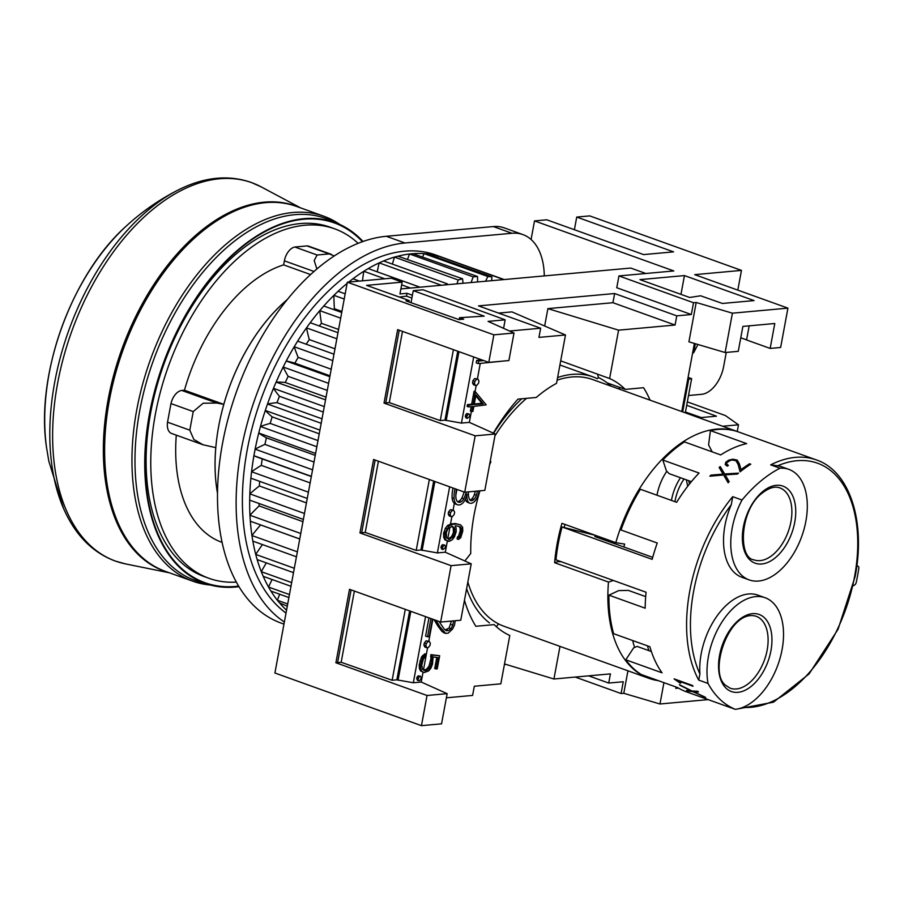 <?xml version="1.0" encoding="UTF-8"?>
<svg xmlns="http://www.w3.org/2000/svg" width="904" height="904" viewBox="0 0 904 904"><rect width="100%" height="100%" fill="white"/><g stroke="black" fill="none" stroke-linecap="round" stroke-linejoin="round"><path stroke-width="1.36" d="M339.881 224.497A193.897 114.785 109.8 0 0 323.892 216.248A193.897 114.785 109.8 0 0 292.851 212.496A193.897 114.785 109.8 0 0 142.504 384.72A193.897 114.785 109.8 0 0 192.778 581.204A193.897 114.785 109.8 0 0 210.361 585.012M358.108 243.312A185.704 109.938 109.8 0 0 334.593 228.802L329.926 227.13A185.704 109.938 109.8 0 0 150.719 412.461A185.704 109.938 109.8 0 0 204.36 576.65L209.016 578.323A185.704 109.938 109.8 0 0 236.396 582.097M334.593 228.802A185.704 109.938 109.8 0 0 155.386 414.134A185.704 109.938 109.8 0 0 209.016 578.323M287.077 299.755A147.454 87.292 109.8 0 0 218.723 426.1A147.454 87.292 109.8 0 0 217.525 493.347M189.795 430.18L193.829 439.446L202.959 444.745L171.602 433.479A13.65 8.079 -70.2 0 1 167.534 422.179L189.795 430.18L193.241 411.58L203.14 403.229L216.836 403.048L223.796 404.359A147.465 87.304 -70.2 0 1 287.122 299.687M202.959 444.745L215.773 447.638A147.465 87.304 -70.2 0 0 217.514 493.437M363.012 241.47A191.784 113.542 109.8 0 0 338.638 223.943L329.553 219.988A192.428 113.915 109.8 0 0 139.77 410.427A192.428 113.915 109.8 0 0 199.524 581.916L209.05 584.651A191.784 113.542 109.8 0 0 239.006 586.639M338.638 223.943A191.784 113.542 109.8 0 0 149.499 413.738A191.784 113.542 109.8 0 0 209.05 584.651M362.414 241.684A191.162 113.169 109.8 0 0 241.628 247.323A191.162 113.169 109.8 0 0 149.883 413.704A191.162 113.169 109.8 0 0 238.679 586.097M620.031 389.387A150.2 88.92 109.8 0 0 618.811 387.07M658.349 680.655A131.08 77.597 -70.2 0 1 648.982 678.362A131.08 77.597 -70.2 0 1 608.482 582.063L554.638 562.717A131.08 77.597 -70.2 0 1 557.271 543.112A131.08 77.597 -70.2 0 1 561.938 523.326L615.793 542.671A131.08 77.597 -70.2 0 1 737.63 431.626A131.08 77.597 -70.2 0 1 738.139 431.818M648.982 678.362L503.991 626.269A131.08 77.597 -70.2 0 1 498.556 623.907A131.08 77.597 -70.2 0 1 467.843 582.029M770.671 464.859L777.666 465.786A58.715 34.759 -70.2 0 1 781.644 466.78L788.898 469.391A58.715 34.759 109.8 0 0 779.994 468.215L770.671 464.859A131.08 77.597 109.8 0 1 816.335 459.91C849.613 470.984 865.953 521.292 855.161 576.458L838.053 629.297L809.125 673.875L773.519 702.171L737.381 709.007M749.19 579.905L741.947 577.294A58.715 34.759 -70.2 0 1 731.313 504.624L732.703 496.68L742.026 500.025A58.715 34.759 109.8 0 0 749.19 579.905A58.715 34.759 109.8 0 0 778.4 571.814A58.715 34.759 109.8 0 0 806.888 514.161A58.715 34.759 109.8 0 0 788.898 469.391M816.335 459.91L774.909 445.028A131.08 77.597 109.8 0 0 774.4 444.847L738.15 431.818A131.08 77.597 -70.2 0 0 710.42 430.598L746.67 443.615A131.08 77.597 109.8 0 0 720.703 454.927L684.452 441.909A131.08 77.597 -70.2 0 0 662.824 460.023L699.074 473.052A131.08 77.597 109.8 0 0 676.655 502.285L640.405 489.267A131.08 77.597 -70.2 0 0 621.003 529.993L657.253 543.01A131.08 77.597 109.8 0 0 652.157 559.35L562.062 526.987A131.08 77.597 -70.2 0 0 558.31 543.485A131.08 77.597 -70.2 0 0 555.971 559.847L646.066 592.222A131.08 77.597 109.8 0 0 645.173 608.189L608.923 595.16A131.08 77.597 -70.2 0 0 613.635 633.693L649.886 646.722A131.08 77.597 109.8 0 0 662.044 672.813L625.805 659.796A131.08 77.597 -70.2 0 0 641.331 674.542L677.582 687.56A131.08 77.597 109.8 0 0 686.272 691.752L727.697 706.634A131.08 77.597 109.8 0 1 725.98 705.979L735.302 709.324A58.715 34.759 109.8 0 0 778.242 663.977A58.715 34.759 109.8 0 0 772.717 602.482A58.715 34.759 109.8 0 0 765.112 597.736A58.715 34.759 109.8 0 0 722.737 620.833A58.715 34.759 109.8 0 0 708.035 683.435L698.713 680.09L699.922 674.022A58.715 34.759 -70.2 0 1 717.663 615.115A58.715 34.759 -70.2 0 1 757.857 595.126L765.112 597.736M651.377 651.524L637.105 646.416L633.659 647.829L625.805 659.796M720.217 466.577L724.658 473.967L738.489 473.142A131.08 77.597 109.8 0 0 737.415 474.058L725.177 474.837L729.178 481.708A131.08 77.597 109.8 0 0 728.138 482.77L723.607 474.973L709.866 476.205A131.08 77.597 -70.2 0 1 710.906 475.142L723.087 474.091L719.143 467.492A131.08 77.597 -70.2 0 1 720.217 466.577L720.262 466.803A130.809 77.439 109.8 0 0 719.245 467.662M727.37 466.204L725.223 464.599L725.742 462.249A131.08 77.597 -70.2 0 1 728.726 460.125L732.794 459.221L737.144 460.023L739.359 463.854L741.043 469.684A131.08 77.597 -70.2 0 1 749.563 463.763L750.783 464.204A131.08 77.597 109.8 0 0 740.093 471.831L738.116 464.43L735.946 460.678L732.048 459.978L729.856 460.622A131.08 77.597 109.8 0 0 727.042 462.622L726.488 463.933L728.409 465.39A131.08 77.597 109.8 0 0 727.37 466.204M742.026 500.025A131.08 77.597 -70.2 0 1 779.994 468.215M648.936 650.665A36.861 21.82 -70.2 0 1 647.569 645.885M634.698 647.4A38.352 22.702 -70.2 0 1 632.8 640.574M671.446 500.421A36.861 21.82 -70.2 0 1 680.486 477.719M656.971 495.222A38.352 22.702 -70.2 0 1 666.79 471.3M689.424 484.069L688.758 480.691M687.673 486.307L686.396 479.843M562.062 526.987L595.216 535.304A116.062 68.715 -70.2 0 0 594.866 536.581L652.711 557.361M710.906 475.142L710.951 475.368A130.809 77.439 109.8 0 0 710.16 476.171M723.087 474.091L710.951 475.368M729.121 481.764L725.177 474.837M738.206 473.38L724.703 474.182L720.262 466.803M691.379 690.972L680.181 685.413A131.08 77.597 -70.2 0 1 679.401 684.678L692.001 691.018L697.662 691.244A131.08 77.597 109.8 0 0 698.442 691.978L693.47 691.718L704.826 696.984A131.08 77.597 109.8 0 0 705.696 697.549L692.848 691.673L687.424 690.984A131.08 77.597 -70.2 0 1 686.565 690.43L691.492 690.769M687.424 690.984L693.492 691.684M680.181 685.413L684.644 687.379M693.47 691.718L698.182 691.729M749.563 463.763L749.608 463.989A130.809 77.439 109.8 0 0 741.088 469.91L739.404 464.08L737.189 460.249L732.839 459.447L728.771 460.339A130.809 77.439 109.8 0 0 725.788 462.464L725.245 464.611M750.569 464.34L749.608 463.989M726.488 463.933L727.415 465.029M728.228 465.526L727.46 465.255M677.141 680.531L680.158 683.141L674.248 679.04A131.08 77.597 -70.2 0 1 674.113 678.87L692.385 685.435A131.08 77.597 109.8 0 0 693.04 686.249L677.141 680.531L692.724 685.853M680.158 683.141L680.735 683.062M678.249 681.684L680.283 682.904M674.892 679.153L678.384 681.446M735.302 709.324A131.08 77.597 -70.2 0 1 708.035 683.435M856.879 565.599L858.111 566.232A2.735 1.616 -70.2 0 1 858.8 568.458A136.549 80.84 -70.2 0 1 856.19 582.56A2.735 1.616 -70.2 0 1 854.63 584.978L853.206 585.815M662.824 460.023L666.44 470.95L669.129 473.639L691.402 481.651M608.923 595.16L618.709 590.606L628.336 590.391L645.682 596.617M710.42 430.598L708.578 444.892L712.205 451.876M615.793 542.671L624.675 544.084A116.062 68.715 109.8 0 0 623.862 546.999M494.917 435.931A131.08 77.597 -70.2 0 1 526.557 398.348M557.113 380.188A131.08 77.597 -70.2 0 1 592.64 379.544L737.63 431.626M554.638 562.717L558.163 561.587A125.622 74.365 -70.2 0 1 558.243 560.672M564.22 527.235A125.622 74.365 -70.2 0 1 565 524.422M558.163 561.587L561.305 561.768M613.409 580.492L608.482 582.063M597.589 374.109L598.38 377.499L597.42 378.719A131.08 77.597 109.8 0 0 593.126 376.923A131.08 77.597 109.8 0 0 557.598 377.556M611.036 386.155A135.182 80.027 109.8 0 0 598.38 377.499M521.721 398.788A135.182 80.027 109.8 0 0 493.618 433.253M466.622 588.617A135.182 80.027 109.8 0 0 489.482 622.924M496.352 626.687L498.556 623.907M334.254 255.911L329.259 253.911L317.112 255.007L314.185 260.488L316.852 268.951M167.534 422.179L170.98 403.579L193.241 411.58M170.98 403.579A13.65 8.079 -70.2 0 1 181.817 390.46L184.45 390.223L223.796 404.359M310.535 274.545L283.619 264.872A147.465 87.304 109.8 0 0 184.45 390.223M283.619 264.872L284.364 260.838A13.65 8.079 -70.2 0 1 294.851 247.018L317.112 255.007M294.851 247.018L306.987 245.911L329.259 253.911M306.987 245.911A13.65 8.079 -70.2 0 1 308.671 246.193L331.226 254.295M176.291 435.163A147.465 87.304 109.8 0 0 221.943 542.343L222.147 542.423M286.545 610.177A195.253 115.599 -70.2 0 1 280.229 603.691M287.698 603.985L277.37 600.279A204.812 121.249 109.8 0 0 277.37 600.279A195.253 115.599 -70.2 0 1 270.951 591.103M289.449 594.561L268.533 587.046A204.812 121.249 109.8 0 0 268.533 587.046A195.253 115.599 -70.2 0 1 263.233 576.334M291.664 582.594L261.29 571.678A204.812 121.249 109.8 0 0 261.29 571.678A195.253 115.599 -70.2 0 1 257.165 559.599M262.465 544.581A204.812 121.249 -70.2 0 0 255.73 554.401A195.253 115.599 -70.2 0 1 252.849 541.134M297.359 551.836L251.922 535.518A204.812 121.249 109.8 0 0 251.922 535.518A195.253 115.599 -70.2 0 1 250.34 521.212L250.25 519.913A195.253 115.599 -70.2 0 1 250.035 516.523L249.956 515.235A195.253 115.599 -70.2 0 1 249.685 500.138L249.707 498.771A195.253 115.599 -70.2 0 1 249.798 495.222L249.832 493.866A195.253 115.599 -70.2 0 1 250.883 478.193L251.018 476.792A195.253 115.599 -70.2 0 1 251.414 473.142L251.561 471.741A204.812 121.249 109.8 0 1 251.572 471.73A195.253 115.599 -70.2 0 1 253.911 455.718A204.812 121.249 109.8 0 0 253.911 455.718L254.171 454.305A195.253 115.599 -70.2 0 1 254.86 450.587L255.12 449.175A204.812 121.249 109.8 0 1 255.131 449.164A195.253 115.599 -70.2 0 1 258.747 433.039A204.812 121.249 109.8 0 1 258.736 433.027L259.109 431.615A195.253 115.599 -70.2 0 1 260.081 427.908L260.454 426.485A195.253 115.599 -70.2 0 1 265.29 410.472A204.812 121.249 109.8 0 0 265.29 410.472L265.765 409.071A195.253 115.599 -70.2 0 1 267.008 405.41L267.482 404.02A204.812 121.249 109.8 0 1 267.505 404.02A195.253 115.599 -70.2 0 1 273.471 388.358A204.812 121.249 109.8 0 1 273.471 388.347L274.036 386.991A195.253 115.599 -70.2 0 1 275.539 383.454L276.115 382.098A195.253 115.599 -70.2 0 1 283.167 367.024A204.812 121.249 109.8 0 0 283.167 367.024L283.822 365.713A195.253 115.599 -70.2 0 1 285.551 362.323L286.218 361.035A195.253 115.599 -70.2 0 1 294.218 346.763A204.812 121.249 109.8 0 0 294.218 346.763L294.953 345.531A195.253 115.599 -70.2 0 1 296.896 342.356L297.631 341.147A195.253 115.599 -70.2 0 1 306.479 327.892A204.812 121.249 109.8 0 0 306.479 327.892L307.281 326.751A195.253 115.599 -70.2 0 1 309.405 323.835L310.219 322.717A195.253 115.599 -70.2 0 1 319.767 310.66A204.812 121.249 109.8 0 0 319.767 310.66L320.626 309.643A195.253 115.599 -70.2 0 1 322.897 307.021L323.768 306.015L341.723 312.468M323.779 306.015A195.253 115.599 -70.2 0 1 333.881 295.348A204.812 121.249 109.8 0 0 333.881 295.348L334.796 294.455A195.253 115.599 -70.2 0 1 337.181 292.161L338.085 291.291A195.253 115.599 -70.2 0 1 347.113 283.393M353.001 278.76A195.253 115.599 -70.2 0 1 363.792 271.29A204.812 121.249 109.8 0 1 363.803 271.268L364.753 270.691A195.253 115.599 -70.2 0 1 367.261 269.166L368.222 268.578L420.032 287.201M368.244 268.59A195.253 115.599 -70.2 0 1 379.149 262.894A204.812 121.249 109.8 0 0 379.149 262.894L380.109 262.454A195.253 115.599 -70.2 0 1 382.629 261.358L383.59 260.94L447.277 283.822A204.812 121.249 -70.2 0 1 447.48 284.703M383.612 260.94A195.253 115.599 -70.2 0 1 394.472 257.109A204.812 121.249 109.8 0 1 394.472 257.086L395.421 256.838A195.253 115.599 -70.2 0 1 397.907 256.171L462.554 278.805A204.812 121.249 -70.2 0 1 463.04 283.291M398.89 255.934A195.253 115.599 -70.2 0 1 409.535 254.013A204.812 121.249 109.8 0 1 409.535 253.99L410.461 253.911A195.253 115.599 -70.2 0 1 411.682 253.787A195.253 115.599 -70.2 0 1 412.891 253.685L477.504 276.488A204.812 121.249 -70.2 0 1 477.583 281.969M286.014 613.081A195.253 115.599 -70.2 0 1 257.809 408.574A195.253 115.599 -70.2 0 1 404.427 251.188A195.253 115.599 -70.2 0 1 435.683 254.962L441.66 257.109M787.926 308.14L732.409 313.179L696.204 302.478L688.916 341.825L725.121 352.526L738.263 351.328L742.885 326.412L774.784 323.508L770.163 348.424L780.638 347.475L787.926 308.14L694.724 274.647L741.461 270.398L589.736 215.898L576.729 217.073L673.559 251.866L643.603 254.589L546.762 219.796L534.524 220.915L531.077 239.503M741.461 270.398L737.8 290.127M726.262 352.413L723.641 366.538A27.312 16.17 109.8 0 1 701.662 394.313L688.509 395.511M284.353 622.009A203.445 120.447 -70.2 0 1 240.08 456.294A203.445 120.447 -70.2 0 1 241.187 449.977A203.445 120.447 -70.2 0 1 242.43 443.638A203.445 120.447 -70.2 0 1 403.105 243.165A203.445 120.447 -70.2 0 1 404.958 242.984L511.958 233.266A68.275 40.42 -70.2 0 1 522.885 234.588L504.251 227.887A68.275 40.42 109.8 0 0 493.313 226.565L386.313 236.283A203.445 120.447 109.8 0 0 384.46 236.475A203.445 120.447 109.8 0 0 223.785 436.937A203.445 120.447 109.8 0 0 222.542 443.276A203.445 120.447 109.8 0 0 221.435 449.604A203.445 120.447 109.8 0 0 281.302 623.161L283.969 624.11M522.885 234.588A68.275 40.42 -70.2 0 1 544.287 275.912M428.733 670.87L424.258 672.531L421.953 671.48L420.733 669.005L420.597 665.197L422.869 657.389L426.202 654.281L425.852 656.18L423.467 658.858L421.784 665.016L422.394 669.129L424.654 670.7L426.259 670.553L429.31 668.361L431.344 664.146L432.214 655.117L439.672 655.739L437.231 668.881L436.056 668.994L438.169 657.626L433.129 656.937L432.507 664.112L430.948 668.067L428.733 670.87M436.056 668.994L434.711 668.508L436.768 657.434M423.705 670.18L426.643 669.096L429.016 666.124L430.914 658.722L430.858 654.643L439.672 655.739M430.858 654.643L432.214 655.117M430.553 656.293L431.909 656.779M430.914 658.722L432.259 659.208M429.999 663.66L431.344 664.146M429.016 666.124L430.361 666.61M427.965 667.875L429.31 668.361M426.643 669.096L427.987 669.581M424.903 670.067L426.259 670.553M424.258 672.531L420.609 670.994L419.388 668.519L419.253 664.711L421.524 656.903L424.857 653.807L426.202 654.281M422.643 655.456L423.987 655.942M420.609 670.994L421.953 671.48M419.388 668.519L420.733 669.005M419.253 664.711L420.597 665.197M419.964 660.858L421.309 661.344M421.524 656.903L422.869 657.389M420.835 679.062L419.625 680.588L418.654 680.667L417.976 679.322L419.467 676.316L420.428 676.226L421.106 677.582L420.835 679.062M418.654 680.667L417.309 680.192L416.902 677.356L418.123 675.83L420.428 676.226M418.123 675.83L419.467 676.316M416.631 678.836L417.976 679.322M416.902 677.356L418.258 677.842M479.233 490.895A32.182 19.052 -70.2 0 1 477.843 495.821A10.407 6.158 -70.2 0 1 474.679 501.381A8.531 5.051 -70.2 0 1 469.797 503.144L467.831 502.432A8.531 5.051 -70.2 0 1 466.136 501.019L468.102 501.731A12.859 7.616 -70.2 0 1 467.052 494.092A15.142 8.961 -70.2 0 1 464.814 500.319A8.701 5.153 -70.2 0 1 461.063 504.319A9.887 5.853 -70.2 0 1 457.492 504.76A9.887 5.853 -70.2 0 1 456.622 504.296A11.571 6.848 -70.2 0 1 454.09 498.533A24.984 14.792 -70.2 0 1 455.006 488.725M469.797 503.144A8.531 5.051 -70.2 0 1 468.102 501.731M469.865 499.968A5.593 3.311 109.8 0 0 471.99 498.725A7.842 4.644 109.8 0 0 474.363 494.522L476.329 495.234A31.617 18.713 109.8 0 0 477.47 491.053M474.363 494.522A31.617 18.713 109.8 0 0 475.289 491.256M471.99 498.725L473.956 499.426A7.842 4.644 109.8 0 0 476.329 495.234M468.475 491.878L468.396 492.669A15.639 9.255 109.8 0 0 469.617 499.629A5.593 3.311 109.8 0 0 470.747 500.59A5.593 3.311 109.8 0 0 473.956 499.426M457.526 501.607A7.164 4.237 109.8 0 0 458.961 501.189A6.588 3.898 109.8 0 0 461.887 497.968L463.854 498.669A31.437 18.611 109.8 0 0 466.294 492.07M461.887 497.968A31.437 18.611 109.8 0 0 464.125 492.002M458.961 501.189L460.927 501.901A6.588 3.898 109.8 0 0 463.854 498.669M456.565 489.29A22.046 13.051 109.8 0 0 455.876 497.392A8.859 5.243 109.8 0 0 457.763 501.822A7.164 4.237 109.8 0 0 458.43 502.172A7.164 4.237 109.8 0 0 460.927 501.901M466.136 501.019A12.859 7.616 -70.2 0 1 465.39 499.132M457.492 504.76L455.526 504.059A9.887 5.853 -70.2 0 1 454.655 503.596A11.571 6.848 -70.2 0 1 454.339 503.336A11.571 6.848 -70.2 0 1 452.124 497.821A24.984 14.792 -70.2 0 1 453.04 488.024M454.26 514.308L452.52 516.489L451.152 516.625L450.181 514.681L450.576 512.579L452.305 510.398L453.684 510.274L454.644 512.206L454.26 514.308M451.152 516.625L449.175 515.913L448.214 513.981L448.599 511.867L450.328 509.686L453.684 510.274M450.328 509.686L452.305 510.398M448.214 513.981L450.181 514.681M448.599 511.867L450.576 512.579M478.566 383.172L476.826 385.353L475.459 385.477L474.487 383.533L474.882 381.431L476.611 379.251L477.99 379.126L478.95 381.059L478.566 383.172M475.459 385.477L473.481 384.765L472.521 382.833L472.905 380.72L474.645 378.539L477.99 379.126M474.645 378.539L476.611 379.251M472.521 382.833L474.487 383.533M472.905 380.72L474.882 381.431M503.392 361.058L478.182 363.6L476.216 362.888L476.69 360.323L481.753 359.86M476.69 360.323L478.657 361.024L483.719 360.572M478.182 363.6L478.657 361.024M429.954 645.456L428.213 647.637L426.835 647.761L425.874 645.829L426.27 643.727L427.999 641.546L429.377 641.411L430.338 643.354L429.954 645.456M426.835 647.761L424.869 647.061L423.908 645.128L424.292 643.015L426.021 640.834L429.377 641.411M426.021 640.834L427.999 641.546M423.908 645.128L425.874 645.829M424.292 643.015L426.27 643.727M445.288 629.964L449.085 627.964L451.458 621.071M450.836 624.449L452.802 625.15L453.593 620.879M449.085 627.964L451.051 628.664L452.802 625.15M446.565 629.839L448.531 630.551L451.051 628.664M439.016 621.466L444.35 629.229L446.316 630.755L448.531 630.551M455.266 620.72L454.441 625.229L452.531 629.071L448.147 633.173L445.661 633.399L439.864 626.743L436.033 620.393M443.593 631.76L441.627 631.06L443.683 632.698L445.661 633.399M441.627 631.06L437.898 626.043L439.864 626.743M437.898 626.043L434.067 619.681M432.474 619.116L429.231 636.642L427.547 636.8L430.925 618.562M428.959 617.85L425.581 636.088L427.547 636.8M469.447 416.767L467.266 418.382L466.588 417.026L468.08 414.021L469.04 413.93L469.718 415.286L469.447 416.767M467.266 418.382L465.922 417.897L465.515 415.06L466.735 413.535L469.04 413.93M466.735 413.535L468.08 414.021M465.244 416.541L466.588 417.026M465.515 415.06L466.871 415.546M474.284 403.986L481.888 403.297L475.786 395.895M481.888 403.297L483.233 403.783L474.171 404.608L475.956 394.958L483.233 403.783M472.905 411.444L471.73 411.557L472.668 406.506L468.475 406.89L468.803 405.094L472.995 404.709L475.391 391.794L486.171 404.856L473.843 406.404L472.905 411.444M471.21 406.642L470.385 411.071L471.73 411.557M468.475 406.89L467.119 406.404L467.458 404.608L471.651 404.224L474.046 391.308L475.391 391.794M467.458 404.608L468.803 405.094M471.651 404.224L472.995 404.709M445.141 547.914L442.96 549.53L442.282 548.174L443.774 545.168L444.734 545.078L445.412 546.434L445.141 547.914M442.96 549.53L441.615 549.044L441.208 546.208L442.429 544.683L444.734 545.078M442.429 544.683L443.774 545.168M440.937 547.688L442.282 548.174M441.208 546.208L442.564 546.694M448.972 539.552L446.565 537.677L446.327 532.671L447.808 528.964L452.181 526.196L454.554 528.072L454.78 533.077L452.881 537.112L448.972 539.552M456.271 525.834L455.096 525.936L456.079 527.902L456.204 531.71L454.384 536.999L452.181 539.801L449.412 541.304L446.248 540.332L445.028 537.857L445.152 532.716L448.915 525.958L452.508 524.376L456.667 523.992L460.577 524.862L462.645 527.269L462.769 531.111L460.701 537.744L458.43 539.439L461.108 533.733L461.447 528.264L460.102 526.727L456.271 525.834M458.43 539.439L457.085 538.953L457.435 537.032L458.599 536.151L460.215 530.806L460.102 527.778L458.938 526.456M460.102 527.778L461.447 528.264M460.215 530.806L461.56 531.292M459.763 533.247L461.108 533.733M458.599 536.151L459.944 536.637M457.435 537.032L458.791 537.518M448.542 541.383L444.904 539.846L443.683 537.371L443.559 533.563L445.367 528.264L447.57 525.473L451.164 523.891L455.322 523.518L460.577 524.862M455.322 523.518L456.667 523.992M451.164 523.891L452.508 524.376M448.271 539.01L451.537 536.626L453.435 532.603L453.209 527.586L451.706 526.41M453.209 527.586L454.554 528.072M453.559 529.043L454.904 529.529M453.661 531.405L455.006 531.891M453.435 532.603L454.78 533.077M452.452 535.055L453.797 535.541M451.537 536.626L452.881 537.112M448.35 538.999L449.695 539.485M447.57 525.473L448.915 525.958M444.904 539.846L446.248 540.332M443.683 537.371L445.028 537.857M443.559 533.563L444.904 534.049M443.807 532.23L445.152 532.716M445.367 528.264L446.723 528.75M449.638 486.804L437.389 552.92L420.914 549.994L416.202 550.423L365.227 532.433L359.962 532.919L373.578 459.469L464.712 492.217L484.826 490.386L495.279 433.999L475.165 435.818L384.031 403.082L397.636 329.644L488.781 362.38L508.895 360.549L514.003 333.011L493.878 334.842L347.339 282.195L391.353 278.195L402.144 282.15L399.952 293.947L407.037 293.303L412.405 295.235M425.569 616.641L413.32 682.757L396.845 679.831L392.144 680.26L341.17 662.27L335.904 662.756L349.509 589.306L440.655 622.054L460.769 620.223L471.221 563.836L451.096 565.655L359.962 532.919M423.061 672.101L421.219 682.034L413.32 682.757M473.696 356.967L461.447 423.083L444.971 420.157L440.271 420.586L389.296 402.608L384.031 403.082M471.379 411.422L469.345 422.371L461.447 423.083M447.367 540.965L445.288 552.208L437.389 552.92M501.178 279.822A204.812 121.249 -70.2 0 1 501.72 278.873L503.98 279.573M485.617 281.234A204.812 121.249 -70.2 0 1 487.821 276.5L491.912 276.906A204.812 121.249 -70.2 0 1 491.663 280.692M471.074 282.556A204.812 121.249 -70.2 0 1 473.233 276.873L477.504 276.488M456.995 283.833A204.812 121.249 -70.2 0 1 458.17 279.969L462.554 278.805M444.678 284.952L447.277 283.822M504.161 279.551L441.05 256.928A195.253 115.599 -70.2 0 0 438.869 256.25L438.033 255.99A204.812 121.249 109.8 0 0 438.022 256.013L501.72 278.873M437.299 257.29A204.812 121.249 -70.2 0 1 438.022 256.013A195.253 115.599 -70.2 0 0 428.315 254.058M491.912 276.906L427.332 253.934A195.253 115.599 -70.2 0 0 425.016 253.708L424.134 253.617A204.812 121.249 109.8 0 0 424.123 253.64L487.821 276.5M422.654 256.781A204.812 121.249 -70.2 0 1 424.123 253.64A195.253 115.599 -70.2 0 0 413.851 253.617M473.233 276.873L409.535 253.99M407.614 259.064A204.812 121.249 -70.2 0 1 409.535 254.013M458.17 279.969L394.472 257.086M392.392 264.092A204.812 121.249 -70.2 0 1 394.472 257.109M441.423 285.257L379.149 262.883A204.812 121.249 -70.2 0 0 377.217 271.81M410.529 288.06L401.636 284.862M384.754 278.794L363.803 271.268M362.481 280.816A204.812 121.249 -70.2 0 1 363.792 271.29M359.487 281.087L352.978 278.748L352.04 279.483A195.253 115.599 -70.2 0 0 349.577 281.404L348.729 282.071M345.181 293.834L338.085 291.291M344.221 299.043L333.881 295.325A204.812 121.249 -70.2 0 0 334.39 308.739L341.915 311.439M333.599 309.552A180.924 107.113 -70.2 0 1 334.39 308.739M340.672 318.163L319.767 310.648A204.812 121.249 -70.2 0 0 321.44 323.304L338.582 329.452M319.293 325.982A180.924 107.113 -70.2 0 1 321.44 323.304M337.983 332.695L310.219 322.717M336.853 338.785L306.479 327.869A204.812 121.249 -70.2 0 0 309.304 339.588L334.988 348.808M306.207 344.221A180.924 107.113 -70.2 0 1 309.304 339.588M333.994 354.21L297.631 341.147M332.808 360.617L294.207 346.752A204.812 121.249 -70.2 0 0 298.162 357.351L331.203 369.227M329.824 376.697L286.218 361.035A204.812 121.249 109.8 0 0 286.218 361.035A204.812 121.249 -70.2 0 1 294.896 363.171A180.924 107.113 -70.2 0 1 298.162 357.351M294.896 363.171L329.994 375.781M328.593 383.33L283.155 367.013A204.812 121.249 -70.2 0 0 288.15 376.346L327.282 390.404M325.53 399.851L276.115 382.098A204.812 121.249 109.8 0 0 276.115 382.098A204.812 121.249 -70.2 0 1 285.291 382.494A180.924 107.113 -70.2 0 1 288.15 376.346M285.291 382.494L326.039 397.127M324.276 406.608L273.471 388.347M323.27 412.032L279.449 396.28A204.812 121.249 -70.2 0 1 273.471 388.358M267.505 404.02A204.812 121.249 -70.2 0 1 277.008 402.664A180.924 107.113 -70.2 0 1 279.449 396.28M277.008 402.664L322.016 418.834M321.18 423.309L267.482 404.02M319.926 430.101L265.29 410.461A204.812 121.249 -70.2 0 0 272.16 416.88L319.236 433.796M316.841 446.745L260.454 426.485A204.812 121.249 109.8 0 0 260.454 426.485A204.812 121.249 -70.2 0 1 270.194 423.411A180.924 107.113 -70.2 0 1 272.16 416.88M270.194 423.411L317.982 440.576M315.598 453.458L258.736 433.027M315.236 455.379L266.397 437.83A204.812 121.249 -70.2 0 1 258.747 433.039M255.131 449.164A204.812 121.249 -70.2 0 1 264.928 444.406A180.924 107.113 -70.2 0 1 266.397 437.83M264.928 444.406L314.004 462.034M312.569 469.809L255.12 449.175M311.349 476.351L253.9 455.718A204.812 121.249 -70.2 0 0 258.86 457.706L311.315 476.555M251.572 471.73A204.812 121.249 -70.2 0 1 261.301 465.368A180.924 107.113 -70.2 0 1 262.239 458.927M261.301 465.368L310.14 482.905M308.422 492.171L251.561 471.741M307.258 498.454L250.871 478.193M304.467 513.495L249.832 493.866A204.812 121.249 109.8 0 0 249.832 493.866A204.812 121.249 -70.2 0 1 259.358 485.968A180.924 107.113 -70.2 0 1 259.651 481.346M259.358 485.968L306.433 502.884M303.371 519.427L249.673 500.127M300.761 533.484L249.956 515.235A204.812 121.249 109.8 0 0 249.956 515.235A204.812 121.249 -70.2 0 1 259.12 505.924A180.924 107.113 -70.2 0 1 259.064 503.505M259.12 505.924L302.953 521.676M299.744 538.965L250.329 521.212M296.444 556.796L252.837 541.123L252.634 539.914A195.253 115.599 -70.2 0 1 252.126 536.727L251.922 535.518A204.812 121.249 -70.2 0 1 260.612 524.942A180.924 107.113 -70.2 0 1 260.612 524.908M260.612 524.942L299.744 538.999M255.73 554.401A204.812 121.249 109.8 0 0 255.719 554.423L256.035 555.542A195.253 115.599 -70.2 0 0 256.838 558.469L257.154 559.587L293.506 572.65M294.308 568.288L255.719 554.423M290.975 586.3L263.211 576.323L262.793 575.317A195.253 115.599 -70.2 0 1 261.697 572.684L261.29 571.678A204.812 121.249 -70.2 0 1 266.318 562.887M288.896 597.544L270.929 591.092L270.409 590.21A195.253 115.599 -70.2 0 1 269.053 587.916L268.533 587.046A204.812 121.249 -70.2 0 1 272.104 579.52M287.28 606.222L279.585 602.945A195.253 115.599 -70.2 0 1 277.98 601.013L277.37 600.279A204.812 121.249 -70.2 0 1 279.686 594.244M544.66 326.005L547.892 308.614L618.585 330.163L609.624 378.527L560.695 360.865M559.983 646.383L553.926 679.006L504.511 663.954M493.358 433.14A154.98 91.745 -70.2 0 1 517.958 399.127L536.264 397.466A137.905 81.642 -70.2 0 1 556.525 383.352L565.486 334.988L511.913 311.88L498.579 313.089M446.384 697.809L472.6 695.425L474.306 686.238L500.827 683.831L509.799 635.467A137.905 81.642 -70.2 0 1 494.172 624.619L475.854 626.28A154.98 91.745 -70.2 0 1 464.475 600.222M553.926 679.006L610.415 673.875L608.72 683.062L588.662 675.853M609.624 378.527A137.905 81.642 -70.2 0 1 625.252 389.375L643.558 387.714A154.98 91.745 -70.2 0 1 650.089 400.178M607.149 382.878L625.252 389.375M565.486 334.988L538.965 337.395L540.66 328.208L478.521 305.891L614.63 293.529L676.768 315.846L675.073 325.033L618.585 330.163M675.073 325.033L612.935 302.704L547.892 308.614M612.935 302.704L614.63 293.529M464.848 560.977L470.747 553.508A136.549 80.84 -70.2 0 1 479.945 490.838M489.572 464.769A136.549 80.84 -70.2 0 1 490.883 461.854L490.33 460.724M540.66 328.208L509.585 331.033M503.584 328.344L505.155 319.835L488.07 321.383L514.003 333.011M708.16 699.617L659.976 703.99L623.771 693.3L621.082 693.537L623.263 681.74L608.72 683.062M623.771 693.3L627.941 670.791M687.741 379.307L681.763 411.557L692.588 353.114L693.639 352.763L697.922 344.481M694.385 343.441L692.6 353.125L694.396 343.441M696.204 302.478L693.515 302.727L618.946 275.935L673.819 270.951L534.524 220.915M618.946 275.935L616.754 287.743L691.323 314.524L693.515 302.727M691.323 314.524L676.768 315.846M421.219 682.034L447.152 693.662L427.038 695.492L335.904 662.756M410.811 611.33L398.042 680.26M409.625 610.901L396.845 679.831M405.286 609.341L392.144 680.26M354.368 591.058L341.17 662.27M347.339 282.195L274.906 673.005L421.445 725.652L441.559 723.833L447.152 693.662M421.445 725.652L427.038 695.492M445.288 552.208L471.221 563.836M434.88 481.493L422.1 550.423M433.683 481.075L420.914 549.994M429.343 479.515L416.202 550.423M378.426 461.221L365.227 532.433M440.655 622.054L451.096 565.655M469.345 422.371L495.279 433.999M458.938 351.667L446.169 420.586M457.752 351.238L444.971 420.157M453.412 349.678L440.271 420.586M402.495 331.384L389.296 402.608M464.712 492.217L475.165 435.818M411.026 302.682L413.252 290.659L484.194 316.14L459.526 317.688L463.673 319.168L458.961 319.598L405.907 300.874L409.229 300.58L366.583 285.37L402.144 282.15M408.981 301.959L409.229 300.58M411.874 298.083L406.506 296.15L407.037 293.303M505.155 319.835L423.038 289.788L413.252 290.659M406.506 296.15L399.376 297.066M459.175 319.575L459.526 317.688M645.851 273.494L630.721 268.059L400.89 288.93M488.781 362.38L493.878 334.842M506.048 664.417L504.398 664.564M621.082 693.537L575.249 677.073M688.08 377.42L691.571 378.674L687.752 379.307M770.163 348.424L746.568 339.949L749.179 325.835M688.102 377.352L691.571 378.674M746.58 339.87L740.771 337.78M693.639 352.763L695.312 343.712M678.52 688.125L675.796 688.373L676.045 687.006M686.701 405.286L716.465 416.179L701.244 417.569L685.458 411.998L691.639 378.595M682.678 411.896L688.678 379.488M685.458 411.998L684.848 412.676M687.322 401.884L725.404 415.569L738.489 424.801L722.624 426.247M754.06 300.591L722.386 303.462L700.623 295.789L689.65 297.484L639.93 279.63L684.452 275.584L754.06 300.591M680.972 294.365L684.452 275.584M737.246 431.502L738.489 424.801M725.121 352.526L732.409 313.179M659.976 703.99L663.931 682.656M574.39 229.718L576.729 217.073M261.053 186.812L251.086 182.393C228.147 174.517 203.795 177.082 178.031 190.066A199.84 118.311 109.8 0 0 53.754 476.431A199.84 118.311 109.8 0 0 63.596 508.568C75.213 534.987 92.377 552.457 115.079 560.988L125.577 563.915A201.095 119.057 109.8 0 1 56.602 478.397A201.095 119.057 109.8 0 1 151.646 210.361A201.095 119.057 109.8 0 1 261.053 186.812L300.58 207.875M323.892 216.248L296.535 206.428A193.897 114.785 109.8 0 0 265.493 202.665A193.897 114.785 109.8 0 0 108.446 491.573A193.897 114.785 109.8 0 0 165.421 571.373L192.778 581.204M298.67 207.185A193.987 114.842 109.8 0 0 198.869 232.633A193.987 114.842 109.8 0 0 107.192 491.188A193.987 114.842 109.8 0 0 167.556 572.142M742.885 707.38A128.357 75.981 109.8 0 0 854.551 576.707A128.357 75.981 109.8 0 0 777.666 465.786M731.313 504.624A128.357 75.981 109.8 0 0 693.617 591.329A128.357 75.981 109.8 0 0 699.922 674.022M732.703 496.68A131.08 77.597 109.8 0 0 689.831 590.73A131.08 77.597 109.8 0 0 698.713 680.09M773.067 554.615A38.228 22.634 109.8 0 0 791.61 517.077A38.228 22.634 109.8 0 0 779.903 487.923C775.056 485.99 769.157 487.708 762.208 493.087C740.048 509.336 737.653 558.062 754.049 559.881A38.228 22.634 109.8 0 0 773.067 554.615M761.066 619.353A38.228 22.634 109.8 0 0 756.117 616.257C729.291 608.189 707.572 673.096 725.912 685.503L730.262 688.226A38.228 22.634 109.8 0 0 762.671 664.406A38.228 22.634 109.8 0 0 761.066 619.353M762.524 491.742A40.962 24.25 -70.2 0 1 794.932 502.952A40.962 24.25 -70.2 0 1 775.575 557.553A40.962 24.25 -70.2 0 1 743.156 546.332A40.962 24.25 -70.2 0 1 762.524 491.742M726.104 688.226A40.962 24.25 -70.2 0 1 726.669 635.331A40.962 24.25 -70.2 0 1 764.411 617.748A40.962 24.25 -70.2 0 1 763.857 670.644A40.962 24.25 -70.2 0 1 726.104 688.226M674.949 501.675A34.137 20.204 -70.2 0 1 684.068 479.007M181.817 390.46L216.836 403.048M284.364 260.838L313.948 271.46M125.984 226.328A177.546 105.113 109.8 0 0 46.533 447.469C35.403 374.957 71.269 275.166 125.984 226.328C141.668 211.864 159.014 199.773 178.031 190.066M511.958 233.266L493.313 226.565M404.958 242.984L386.313 236.283M454.655 503.596L456.622 504.296M452.124 497.821L454.09 498.533M432.858 619.251L428.79 641.207M427.581 647.693L423.445 670.034M480.273 363.408L477.402 378.912M476.205 385.409L475.041 391.669M449.921 527.19L447.796 538.637M454.339 503.336L453.096 510.059M451.898 516.557L450.474 524.196M456.927 489.414L455.842 495.222M351.091 589.871L337.61 662.598M375.149 460.046L361.679 532.761M399.218 330.209L385.737 402.924M46.533 447.469L48.85 461.322L63.596 508.568M729.46 707.233L727.697 706.634M593.126 376.923L559.926 364.99M169.466 572.82L125.577 563.915"/></g></svg>
